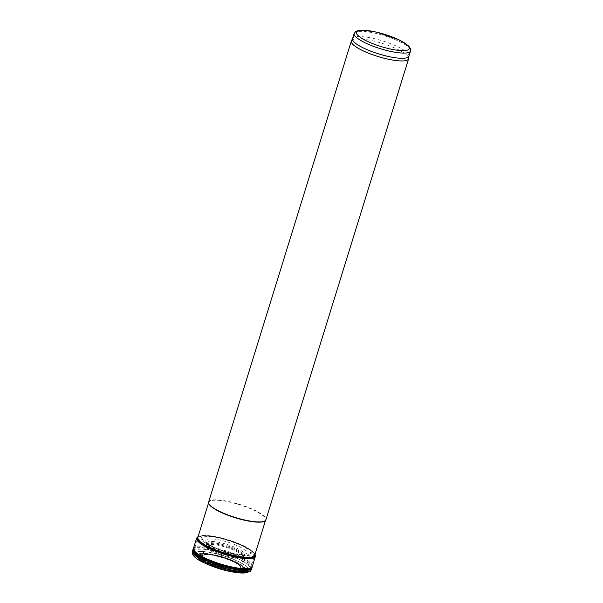 <?xml version="1.0" encoding="UTF-8"?>
<svg xmlns="http://www.w3.org/2000/svg" width="603" height="603" viewBox="0 0 603 603"><rect width="100%" height="100%" fill="white"/><g stroke="black" fill="none" stroke-linecap="round" stroke-linejoin="round"><path stroke-width="0.45" stroke-dasharray="3.02 2.26" d="M208.63 502.013A29.984 6.897 -162.8 0 1 239.316 504.296A29.984 6.897 -162.8 0 1 265.923 519.748M351.436 40.77A29.984 6.897 -162.8 0 1 382.008 43.318A29.984 6.897 -162.8 0 1 408.676 58.491M352.536 38.705A29.517 6.791 -162.8 0 1 352.649 38.441A29.517 6.791 -162.8 0 1 382.747 40.951A29.517 6.791 -162.8 0 1 408.992 55.883A29.517 6.791 -162.8 0 1 408.932 56.162M238.283 568.652A20.035 4.605 -162.8 0 1 207.854 560.737A20.035 4.605 -162.8 0 1 212.633 554.534A20.035 4.605 -162.8 0 1 232.946 560.82A20.035 4.605 -162.8 0 1 238.283 568.652M241.373 571.207A24.143 5.555 -162.8 0 1 204.651 561.634A24.143 5.555 -162.8 0 1 210.568 554.202A24.143 5.555 -162.8 0 1 234.831 561.717A24.143 5.555 -162.8 0 1 241.373 571.207M242.218 571.584A25.168 5.789 -162.8 0 1 229.313 570.513A25.168 5.789 -162.8 0 1 210.153 564.589A25.168 5.789 -162.8 0 1 200.083 553.426A25.168 5.789 -162.8 0 1 233.007 560.609A25.168 5.789 -162.8 0 1 242.218 571.584M197.814 537.59A29.796 6.852 -162.8 0 1 228.303 539.858A29.796 6.852 -162.8 0 1 254.745 555.212M208.706 503.347A29.796 6.852 -162.8 0 1 208.721 502.374A29.796 6.852 -162.8 0 1 239.21 504.636A29.796 6.852 -162.8 0 1 265.652 519.997A29.796 6.852 -162.8 0 1 265.109 520.804M254.059 553.004L255.031 554.3A30.602 7.04 17.2 0 0 254.752 553.863A30.602 7.04 17.2 0 0 254.059 553.004A30.602 7.04 17.2 0 0 239.165 544.268A30.602 7.04 17.2 0 0 199.631 536.15A30.602 7.04 17.2 0 0 198.575 536.474A30.602 7.04 17.2 0 0 198.093 536.685L199.631 536.15M237.906 543.484A26.54 6.105 17.2 0 0 214.917 536.791A26.54 6.105 17.2 0 0 208.472 545.089A26.54 6.105 17.2 0 0 249.084 555.333A26.54 6.105 17.2 0 0 241.087 544.886A26.54 6.105 17.2 0 0 237.906 543.484M237.394 543.627A25.16 5.789 17.2 0 0 205.08 536.798A25.16 5.789 17.2 0 0 215.173 547.863A25.16 5.789 17.2 0 0 234.62 553.886A25.16 5.789 17.2 0 0 247.871 554.835A25.16 5.789 17.2 0 0 237.394 543.627M234.175 550.305A19.869 4.568 17.2 0 0 205.721 545.67A19.869 4.568 17.2 0 0 205.676 545.783A19.869 4.568 17.2 0 0 219.025 554.572A19.869 4.568 17.2 0 0 241.072 558.86A19.869 4.568 17.2 0 0 243.635 557.526A19.869 4.568 17.2 0 0 243.665 557.413A19.869 4.568 17.2 0 0 234.175 550.305M232.042 560.986A20.118 4.628 17.2 0 0 204.055 554.79A20.118 4.628 17.2 0 0 203.377 555.001A20.118 4.628 17.2 0 0 212.776 563.715A20.118 4.628 17.2 0 0 237.522 569.292A20.118 4.628 17.2 0 0 240.318 566.436A20.118 4.628 17.2 0 0 239.873 565.878A20.118 4.628 17.2 0 0 232.042 560.986M233.301 561.77A24.143 5.555 17.2 0 0 210.349 554.866A24.143 5.555 17.2 0 0 204.131 562.124A24.143 5.555 17.2 0 0 240.672 571.93A24.143 5.555 17.2 0 0 234.642 562.388A24.143 5.555 17.2 0 0 233.301 561.77M229.901 571.433A25.507 5.864 17.2 0 0 241.886 572.428A25.507 5.864 17.2 0 0 233.813 561.627A25.507 5.864 17.2 0 0 200.008 553.908A25.507 5.864 17.2 0 0 209.151 565.011M252.295 566.405A30.768 7.078 17.2 0 0 252.34 566.225A30.768 7.078 17.2 0 0 237.032 554.948A30.768 7.078 17.2 0 0 193.578 548.037A30.768 7.078 17.2 0 0 193.51 548.21M354.157 33.482A29.517 6.791 -162.8 0 1 384.36 35.72A29.517 6.791 -162.8 0 1 410.553 50.938M244.75 571.93A27.972 6.429 -162.8 0 1 230.391 570.732A27.972 6.429 -162.8 0 1 209.143 564.159A27.972 6.429 -162.8 0 1 197.92 551.745A27.972 6.429 -162.8 0 1 234.514 559.727A27.972 6.429 -162.8 0 1 244.75 571.93M246.574 570.687A29.494 6.784 -162.8 0 1 213.892 564.416A29.494 6.784 -162.8 0 1 193.88 551.323L193.88 551.323A29.494 6.784 -162.8 0 1 224.075 553.539A29.494 6.784 -162.8 0 1 250.237 568.765L250.237 568.765A29.494 6.784 -162.8 0 1 246.574 570.687M255.016 554.353A30.512 7.017 17.2 0 0 250.516 550.072A30.512 7.017 17.2 0 0 239.142 544.223A30.512 7.017 17.2 0 0 204.206 535.743A30.512 7.017 17.2 0 0 198.086 536.73M238.916 544.019A29.735 6.837 17.2 0 0 204.854 535.743A29.735 6.837 17.2 0 0 210.198 547.946A29.735 6.837 17.2 0 0 251.594 557.33A29.735 6.837 17.2 0 0 249.981 549.717A29.735 6.837 17.2 0 0 238.916 544.019M238.607 543.816A28.733 6.61 17.2 0 0 213.794 536.602A28.733 6.61 17.2 0 0 206.844 545.602A28.733 6.61 17.2 0 0 250.818 556.675A28.733 6.61 17.2 0 0 242.12 545.368A28.733 6.61 17.2 0 0 238.607 543.816M235.773 545.022A21.331 4.907 17.2 0 0 208.156 539.067A21.331 4.907 17.2 0 0 216.522 548.444A21.331 4.907 17.2 0 0 233.18 553.599A21.331 4.907 17.2 0 0 244.162 554.421A21.331 4.907 17.2 0 0 235.773 545.022M234.748 547.238A19.711 4.53 17.2 0 0 206.739 542.866A19.711 4.53 17.2 0 0 220.133 551.647A19.711 4.53 17.2 0 0 242.014 555.823A19.711 4.53 17.2 0 0 244.396 554.526A19.711 4.53 17.2 0 0 234.748 547.238M234.477 548.564A19.718 4.538 17.2 0 0 206.347 544.14A19.718 4.538 17.2 0 0 219.665 552.891A19.718 4.538 17.2 0 0 241.554 557.104A19.718 4.538 17.2 0 0 244.011 555.793A19.718 4.538 17.2 0 0 234.477 548.564M234.311 549.484A19.763 4.545 17.2 0 0 206.06 544.893A19.763 4.545 17.2 0 0 219.1 553.682A19.763 4.545 17.2 0 0 241.283 558.016A19.763 4.545 17.2 0 0 243.816 556.577A19.763 4.545 17.2 0 0 234.311 549.484M232.042 560.707A19.944 4.59 17.2 0 0 202.51 555.747A19.944 4.59 17.2 0 0 215.377 564.378A19.944 4.59 17.2 0 0 237.476 568.946A19.944 4.59 17.2 0 0 240.62 567.544A19.944 4.59 17.2 0 0 232.042 560.707M232.065 561.031A20.208 4.651 17.2 0 0 206.859 554.549A20.208 4.651 17.2 0 0 209.723 562.433A20.208 4.651 17.2 0 0 237.582 569.375A20.208 4.651 17.2 0 0 237.703 564.091A20.208 4.651 17.2 0 0 232.065 561.031M232.298 561.235A20.977 4.824 17.2 0 0 206.226 554.541A20.977 4.824 17.2 0 0 209.233 562.742A20.977 4.824 17.2 0 0 238.162 569.933A20.977 4.824 17.2 0 0 238.23 564.453A20.977 4.824 17.2 0 0 232.298 561.235M232.607 561.438A21.972 5.05 17.2 0 0 211.442 555.046A21.972 5.05 17.2 0 0 205.759 561.612A21.972 5.05 17.2 0 0 238.939 570.596A21.972 5.05 17.2 0 0 233.647 561.913A21.972 5.05 17.2 0 0 232.607 561.438M245.602 572.85A29.306 6.739 17.2 0 0 235.434 560.24A29.306 6.739 17.2 0 0 196.932 551.639A29.306 6.739 17.2 0 0 207.862 564.453M251.526 569.413A30.919 7.108 17.2 0 0 236.459 558.016A30.919 7.108 17.2 0 0 192.447 551.127M251.918 568.139A30.919 7.108 17.2 0 0 236.73 556.69A30.919 7.108 17.2 0 0 192.847 549.853M252.34 566.225L252.19 567.054A30.866 7.1 17.2 0 0 236.896 555.778A30.866 7.1 17.2 0 0 193.231 548.805L193.578 548.037M255.386 556.418A30.768 7.078 17.2 0 0 239.165 544.547A30.768 7.078 17.2 0 0 196.601 538.223M212.633 554.534L210.568 554.202M232.946 560.82L234.831 561.717M229.313 570.513L245.195 571.923L248.64 570.77L250.237 568.765L254.73 555.25M210.153 564.589L198.56 558.597L195.606 556.132L193.849 553.2L193.88 551.323L197.807 537.627M208.721 502.374L208.585 502.804M265.652 519.997L265.516 520.427M241.087 544.886L249.981 549.717L254.752 553.863M198.575 536.474L204.854 535.743L214.917 536.791M215.173 547.863L216.522 548.444C208.404 544.2 205.156 542.187 206.769 542.399L205.721 545.67M234.62 553.886L244.645 554.127L243.665 557.413M205.676 545.783L202.51 555.74L204.055 554.79M203.377 555.001L206.226 554.541L210.349 554.866M239.873 565.878L240.62 567.544L243.635 557.526M234.642 562.388L238.23 564.453L240.318 566.436"/><path stroke-width="0.9" d="M408.977 56.026L408.676 58.491A29.984 6.897 -162.8 0 1 408.615 58.77L265.923 519.748A29.984 6.897 -162.8 0 1 265.373 520.562A29.984 6.897 -162.8 0 1 262.192 521.731A29.984 6.897 -162.8 0 1 230.806 516.01A29.984 6.897 -162.8 0 1 208.623 502.992A29.984 6.897 -162.8 0 1 208.63 502.013L351.33 41.034A29.984 6.897 -162.8 0 1 351.436 40.77L352.582 38.569M408.615 58.77A29.984 6.897 -162.8 0 1 404.892 60.752A29.984 6.897 -162.8 0 1 371.606 54.353A29.984 6.897 -162.8 0 1 351.33 41.034M410.553 50.938L408.932 56.162A29.517 6.791 -162.8 0 1 405.261 58.114A29.517 6.791 -162.8 0 1 372.503 51.813A29.517 6.791 -162.8 0 1 352.536 38.705L354.157 33.482L355.604 31.567L358.431 30.467L362.471 30.15L376.551 32.11L398.93 39.783L408.751 46.062L410.447 48.564L410.553 50.938A29.517 6.791 -162.8 0 1 406.882 52.883A29.517 6.791 -162.8 0 1 374.116 46.582A29.517 6.791 -162.8 0 1 354.157 33.482M265.516 520.427L254.745 555.212A29.796 6.852 -162.8 0 1 254.73 555.25A29.796 6.852 -162.8 0 1 251.044 557.187A29.796 6.852 -162.8 0 1 218.037 550.848A29.796 6.852 -162.8 0 1 197.807 537.627A29.796 6.852 -162.8 0 1 197.814 537.59L208.585 502.804M265.373 520.562L265.109 520.804A29.796 6.852 -162.8 0 1 261.943 521.964A29.796 6.852 -162.8 0 1 230.753 516.281A29.796 6.852 -162.8 0 1 208.706 503.347L208.623 502.992M196.601 538.223L198.101 536.678A30.602 7.04 17.2 0 0 215.098 550.637A30.602 7.04 17.2 0 0 252.242 557.971A30.602 7.04 17.2 0 0 255.024 554.308L255.386 556.418L252.295 566.405A30.768 7.078 17.2 0 1 248.685 568.41A30.768 7.078 17.2 0 1 214.525 561.951A30.768 7.078 17.2 0 1 193.51 548.21L196.601 538.223A30.768 7.078 17.2 0 0 218.15 552.152A30.768 7.078 17.2 0 0 252.288 558.325A30.768 7.078 17.2 0 0 255.386 556.418M192.447 551.127A30.919 7.108 17.2 0 0 213.417 564.875A30.919 7.108 17.2 0 0 247.75 571.448A30.919 7.108 17.2 0 0 251.526 569.413L250.343 571.214L246.092 572.842L231.281 571.704A29.306 6.739 17.2 0 1 207.862 564.453L209.151 565.011A25.507 5.864 17.2 0 0 229.901 571.433L231.281 571.704A29.306 6.739 17.2 0 0 245.602 572.85M405.864 50.464A27.64 6.354 -162.8 0 1 360.014 37.13A27.64 6.354 -162.8 0 1 382.807 33.798A27.64 6.354 -162.8 0 1 405.864 50.464M198.086 536.73A30.512 7.017 17.2 0 0 215.331 550.645A30.512 7.017 17.2 0 0 252.182 557.888A30.512 7.017 17.2 0 0 255.016 554.353M207.862 564.453C196.163 559.667 191.023 555.22 192.447 551.119L192.847 549.853A30.919 7.108 17.2 0 0 213.877 563.632A30.919 7.108 17.2 0 0 248.21 570.167A30.919 7.108 17.2 0 0 251.918 568.139L251.526 569.413M192.847 549.853L193.231 548.805A30.866 7.1 17.2 0 0 213.839 562.614A30.866 7.1 17.2 0 0 248.481 569.255A30.866 7.1 17.2 0 0 252.19 567.054L251.918 568.139M193.231 548.805L193.578 548.037M252.34 566.225L252.19 567.054"/></g></svg>
